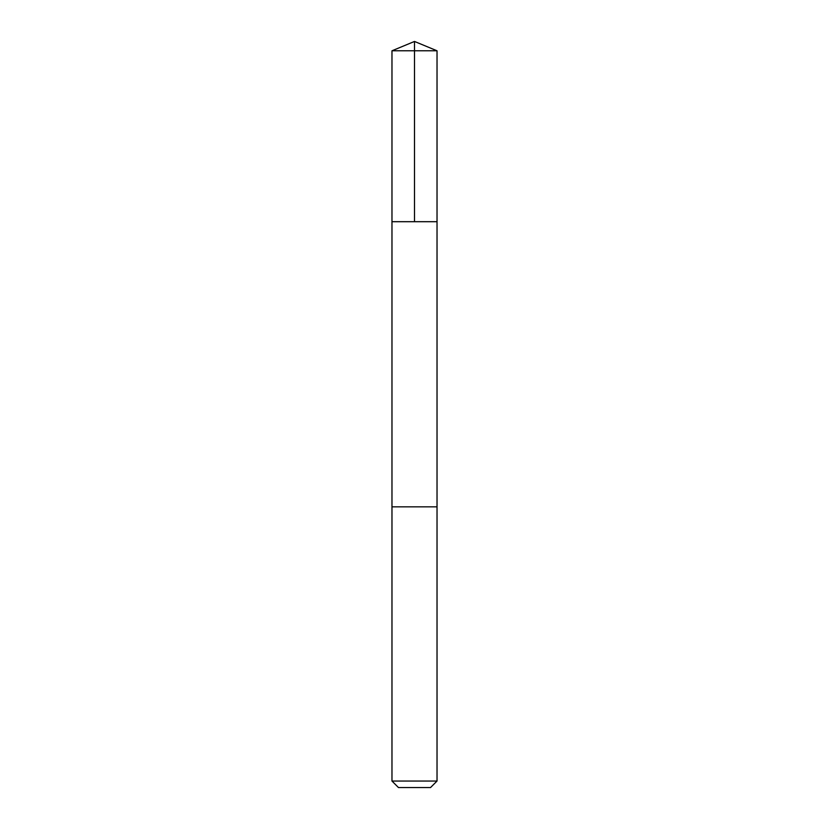 <?xml version="1.0" encoding="UTF-8"?>
<svg xmlns="http://www.w3.org/2000/svg" width="829" height="829" viewBox="0 0 829 829"><rect width="100%" height="100%" fill="white"/><g stroke="black" fill="none" stroke-linecap="round" stroke-linejoin="round"><path stroke-width="1.24" d="M391.972 221.695L437.028 221.695L437.028 50.787L391.972 50.787L391.972 221.695L437.028 221.695L437.028 506.84L391.972 506.84L391.972 221.695M429.961 506.84L391.972 506.84L391.972 781.042L437.028 781.042L437.028 506.84L429.961 506.84M437.028 781.042L430.531 787.55L398.469 787.55L391.972 781.042M391.972 50.787L414.5 41.45L414.5 221.695M414.5 41.45L437.028 50.787"/></g></svg>
